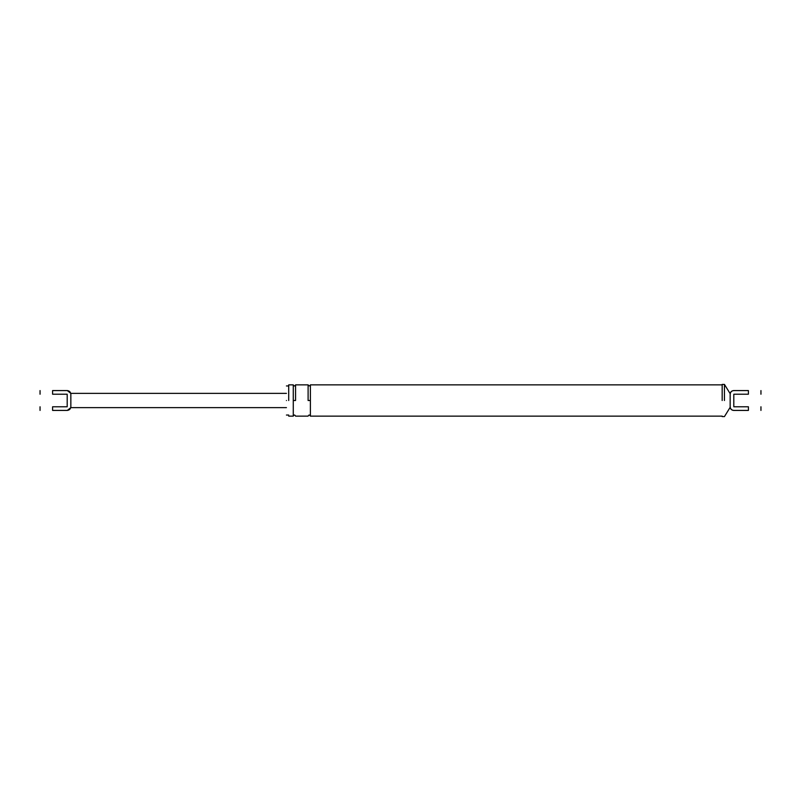 <?xml version="1.0" encoding="UTF-8"?>
<svg xmlns="http://www.w3.org/2000/svg" width="801" height="801" viewBox="0 0 801 801"><rect width="100%" height="100%" fill="white"/><g stroke="black" fill="none" stroke-linecap="round" stroke-linejoin="round"><path stroke-width="1.2" d="M67.194 410.422C69.397 410.192 70.618 408.971 70.848 406.778L70.848 406.778C70.618 408.971 69.397 410.192 67.194 410.422C69.397 410.192 70.618 408.971 70.848 406.778C70.618 408.971 69.397 410.192 67.194 410.422L52.596 410.422C36.415 410.422 36.415 410.422 52.596 410.422L52.596 406.778C36.415 406.778 36.415 406.778 52.596 406.778L67.194 406.778L67.194 394.222L52.596 394.222C36.415 394.222 36.415 394.222 52.596 394.222L52.596 390.578L67.194 390.578L58.303 390.578M52.596 390.578C36.415 390.578 36.415 390.578 52.596 390.578M67.194 390.578C69.397 390.808 70.618 392.029 70.848 394.222C70.618 392.029 69.397 390.808 67.194 390.578C69.397 390.808 70.618 392.029 70.848 394.222L70.848 406.778M742.697 390.578L733.806 390.578C731.603 390.808 730.382 392.029 730.152 394.222L730.152 406.778C730.382 408.971 731.603 410.192 733.806 410.422L748.404 410.422C764.585 410.422 764.585 410.422 748.404 410.422L748.404 406.778C764.585 406.778 764.585 406.778 748.404 406.778L733.806 406.778L733.806 394.222L748.404 394.222C764.585 394.222 764.585 394.222 748.404 394.222L748.404 390.578C764.585 390.578 764.585 390.578 748.404 390.578L733.806 390.578C731.603 390.808 730.382 392.029 730.152 394.222C730.382 392.029 731.603 390.808 733.806 390.578L733.806 390.578C731.603 390.808 730.382 392.029 730.152 394.222M733.806 410.422C731.603 410.192 730.382 408.971 730.152 406.778L730.152 406.778C730.382 408.971 731.603 410.192 733.806 410.422L742.697 410.422M286.438 400.5C286.438 381.747 286.438 381.747 286.438 400.5C286.438 419.253 286.438 419.253 286.438 400.5M288.71 400.5L288.71 384.87L288.71 400.5M722.172 400.5L722.172 384.42L722.172 400.5M293.276 400.5L293.276 384.87L293.276 416.13L293.276 400.5L295.559 400.5L295.559 384.87L295.559 400.5M310.387 400.5L310.387 384.87L310.387 416.13L310.387 400.5L308.105 400.5L308.105 384.87L308.105 400.5M724.444 400.5L724.444 384.42L724.444 400.5M286.438 407.629L70.848 407.629L67.304 410.422M286.438 393.371L70.848 393.371L67.304 390.578M40.05 390.578L40.05 394.222M40.05 406.778L40.05 410.422M722.172 384.42L724.444 384.42L730.152 393.651C730.602 391.749 731.804 390.718 733.756 390.578M722.172 416.58L724.444 416.58L730.152 407.349C730.602 409.251 731.804 410.282 733.756 410.422M760.95 406.778L760.95 410.422M760.95 394.222L760.95 390.578M288.71 385.952L286.438 385.952M286.438 415.048L288.71 415.048M722.172 384.87L310.387 384.87C310.007 386.242 309.246 386.242 308.105 384.87L295.559 384.87C294.798 386.342 294.037 386.342 293.276 384.87L288.71 384.87M288.71 416.13L293.276 416.13C294.037 414.658 294.798 414.658 295.559 416.13L308.105 416.13C308.866 414.658 309.627 414.658 310.387 416.13L722.172 416.13"/></g></svg>
